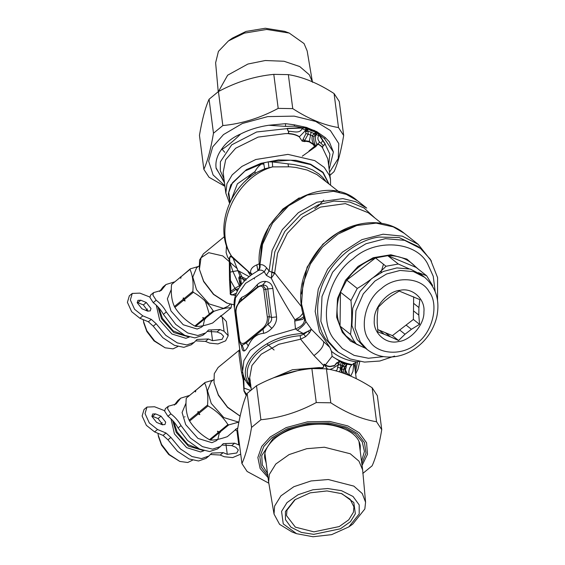 <?xml version="1.0" encoding="UTF-8"?>
<svg xmlns="http://www.w3.org/2000/svg" width="565" height="565" viewBox="0 0 565 565"><rect width="100%" height="100%" fill="white"/><g stroke="black" fill="none" stroke-linecap="round" stroke-linejoin="round"><path stroke-width="0.85" d="M164.599 410.691L154.584 406.772L146.978 407.075L145.05 413.58L149.315 422.952L157.529 429.499L166.004 433.009L170.891 437.409L180.468 448.949L192.022 456.555L201.479 458.582L208.923 456.004L211.748 453.088L223.154 452.636L227.264 454.338L236.784 452.989L238.296 449.952L235.845 447.303L231.728 445.601L234.659 443.193L223.253 443.645L220.435 446.562L212.511 449.147L202.44 446.625L190.462 438.073L181.019 425.579C178.441 420.904 175.058 417.005 170.877 413.877L167.565 408.693L168.292 406.256L176.005 404.067L180.729 398.163L189.042 395.585M174.38 405.077L177.791 400.571L180.729 398.163M218.853 447.628L217.497 448.97L209.573 451.555L199.509 449.027L187.531 440.481L178.088 427.988C175.51 423.312 172.127 419.414 167.939 416.285L164.634 411.101L165.354 408.657L168.292 406.256M207.348 457.071L205.985 458.413L198.548 460.991L189.084 458.957L177.537 451.357L167.96 439.817L163.066 435.417L154.591 431.907L146.384 425.353L142.119 415.988L144.047 409.477L146.978 407.075M162.113 424.675L156.611 422.394L151.929 416.426L152.656 413.99L155.502 413.877L161.004 416.151L165.686 422.119L164.959 424.562L162.113 424.675M151.9 416.059L158.073 418.559L162.784 424.901M234.659 443.193L239.56 445.262M240.711 454.161L232.674 457.594L224.333 456.746L220.216 455.044L210.42 454.493M238.776 444.902L236.94 430.692L237.724 431.06M231.728 445.601L221.932 445.05M236.94 430.692L235.386 430.05M420.494 248.466L417.888 246.397L399.158 237.561L378.96 237.067C358.634 239.645 335.744 256.941 325.871 277.175C314.91 296.957 314.867 323.717 325.779 339.226L335.645 350.102L338.258 352.172L328.385 341.295L320.871 321.337L322.008 296.484L332.587 272.259L349.241 253.918L365.965 243.748L385.372 238.656L404.582 240.337L420.494 248.466L430.368 259.342L437.593 277.627L437.529 300.418M394.624 356.063L379.828 361.021L364.51 362.094L350.208 358.973L338.258 352.172M383.621 356.635L368.415 358.252L354.142 355.385L342.348 348.563L333.901 339.071C318.102 319.656 328.639 275.501 353.061 258.777C375.005 238.239 416.01 240.98 427.613 263.763L433.235 276.25L435.177 291.625M362.038 346.719L350.441 341.048L342.305 332.312L336.641 317.262L337.503 298.525L345.476 280.254L358.033 266.426L373.274 257.697L390.832 254.773L406.899 259.095L418.234 269.088M355.71 343.591L346.034 335.914L343.181 332.121L340.038 326.104C335.942 315.574 336.09 304.274 340.476 292.19L346.762 280.127C354.276 269.336 363.86 261.941 375.527 257.937L387.795 255.691C399.413 255.429 408.855 259.335 416.123 267.415L387.795 255.691L398.297 264.01L408.869 268.707M346.034 335.914L356.529 344.24L353.676 340.448L350.533 334.431C351.903 324.091 352.052 312.791 350.978 300.509L357.257 288.454C368.069 282.027 377.653 274.625 386.022 266.263L398.297 264.01M350.978 300.509L340.476 292.19L340.038 326.104L350.533 334.431M365.583 348.28L356.529 344.24M418.39 272.634L426.617 275.741L432.613 285.551M426.617 275.741L416.123 267.415M377.653 329.522L392.407 335.631L413.375 319.451L413.672 296.78M386.022 266.263L375.527 257.937L346.762 280.127L357.257 288.454M367.243 349.594L364.051 347.065L357.172 339.48L351.931 325.56L352.722 308.229L360.096 291.342L371.714 278.552L383.374 271.454L396.905 267.909L410.303 269.081L421.398 274.745L424.59 277.274C436.18 287.416 440.206 300.806 436.653 317.445C433.171 330.815 425.657 341.437 414.103 349.304C408.502 352.963 402.577 355.35 396.319 356.451C385.295 358.245 375.605 355.957 367.243 349.594L360.364 342.009L355.124 328.096L355.915 310.764L363.288 293.871L374.899 281.08L386.566 273.99L400.098 270.437L413.495 271.61L424.59 277.274M398.191 341.599C410.416 340.794 424.562 324.529 423.905 312.021C425.466 299.168 412.337 287.239 400.027 290.332C387.802 291.137 373.656 307.402 374.312 319.91C372.752 332.764 385.881 344.692 398.191 341.599M385.231 332.658L390.549 336.881L384.257 334.275L378.931 330.052M413.488 310.863L418.806 315.086L418.905 307.544L419.852 299.612L399.208 291.06L391.086 296.025L384.687 300.954L378.232 307.24L377.286 315.171L377.194 322.707L377.914 331.966L384.257 334.275M418.905 307.544L413.587 303.32M406.087 325.073L411.412 329.296L405.013 334.233L399.688 330.009M390.549 336.881L398.565 340.511L392.407 335.631M418.806 315.086L419.534 324.338L413.375 319.451M411.412 329.296L419.534 324.338M405.013 334.233L398.565 340.511M186.026 403.071L182.078 412.492L185.701 424.626L197.955 438.412L211.889 442.692L216.12 440.848L217.977 439.323M218.041 438.581L219.538 432.091M195.843 390.267L186.266 398.163C185.461 406.934 186.408 414.272 189.113 420.169L189.607 421.052C194.48 428.708 201.105 434.923 209.488 439.697L210.293 440.029C214.213 440.347 219.891 439.224 227.321 436.667L236.269 429.026M237.78 428.086L235.464 429.393L235.958 429.577M228.719 424.908L227.914 424.576L219.029 431.865L217.469 431.201L220.329 432.38L219.834 432.204L228.719 424.908L238.896 422.09M220.032 432.282L219.029 431.865M220.329 432.38L218.93 432.938L210.293 440.029M217.469 431.201L218.125 432.606L218.93 432.938M209.488 439.697L218.125 432.606M227.914 424.576C223.013 416.949 216.388 410.734 208.04 405.931L199.148 413.22L199.805 414.632L198.251 413.961L189.607 421.052M199.805 414.632L198.047 411.482L198.654 412.337L207.546 405.048L208.04 405.931M198.654 412.337L199.148 413.22M198.047 411.482L197.757 413.079L198.251 413.961M189.113 420.169L197.757 413.079M207.546 405.048C208.315 396.298 207.369 388.96 204.7 383.042L195.808 390.33L195.518 391.926L194.904 391.072L186.266 398.163M195.215 390.521L194.904 391.072M213.076 380.118L205.003 382.491L195.808 390.33M205.003 382.491L204.7 383.042M213.697 379.652L211.261 381.495L207.496 390.712L211.225 403.403L223.832 417.577L238.155 421.977L238.946 421.822M250.528 386.305L247.583 382.463M246.185 380.916L242.597 377.589M157.981 433.313L158.44 436.519L161.541 445.178L168.73 454.55L179.825 461.436L187.735 462.502L192.552 460.178M162.169 422.641L160.573 424.04M158.2 435.078L161.548 444.436L169.309 454.55L179.825 461.436M170.976 418.806L174.416 433.878L186.676 447.671L200.603 451.951L203.979 450.715M172.6 420.431L176.216 432.402L188.477 446.188L202.884 450.383M173.702 421.652L177.12 431.957L187.898 444.535L200.872 449.627M171.315 289.428L167.367 298.85L170.99 310.976L183.251 324.769L197.178 329.049L201.415 327.199L203.273 325.673M203.329 324.939L204.834 318.448M209.325 314.119L205.716 302.381L204.297 299.966M181.132 276.624L171.555 284.52C170.75 293.291 171.704 300.629 174.408 306.527L174.903 307.409C179.776 315.058 186.401 321.273 194.777 326.054L195.582 326.386C199.509 326.704 205.18 325.581 212.617 323.025L221.565 315.383M231.53 304.471L231.043 307.904L222.158 315.192L220.753 315.75L221.254 315.934M214.015 311.266L213.21 310.934L204.325 318.222L202.764 317.551L205.625 318.738L205.123 318.554L214.015 311.266C221.445 308.702 227.123 307.586 231.043 307.904M205.321 318.639L204.325 318.222M205.625 318.738L204.219 319.296L195.582 326.386M202.764 317.551L203.421 318.964L204.219 319.296M194.777 326.054L203.421 318.964M213.21 310.934C208.308 303.306 201.684 297.091 193.329 292.289L184.444 299.577L185.101 300.99L183.54 300.319L174.903 307.409M185.101 300.99L183.335 297.84L183.95 298.694L192.835 291.406L193.329 292.289M183.95 298.694L184.444 299.577M183.335 297.84L183.046 299.436L183.54 300.319M174.408 306.527L183.046 299.436M192.835 291.406C193.611 282.655 192.665 275.317 189.988 269.399L181.104 276.688L180.807 278.284L180.2 277.429L171.555 284.52M180.503 276.878L180.2 277.429M198.364 266.475L190.299 268.848L181.104 276.688M190.299 268.848L189.988 269.399M198.986 266.002L196.556 267.852L192.792 277.069L196.521 289.753L209.128 303.935L223.443 308.335L228.041 306.23L230.322 304.203M231.071 294.619L230.407 291.582M241.135 284.824L238.797 277.86M143.277 319.663L143.736 322.876L146.836 331.535L154.019 340.9L165.114 347.793L173.031 348.859L177.841 346.536M147.458 308.998L145.862 310.397M143.496 321.436L146.844 330.786L154.605 340.907L165.114 347.793M156.272 305.164L159.704 320.235L171.965 334.028L185.892 338.308L189.268 337.072M157.896 306.788L161.512 318.752L173.773 332.545L188.173 336.733M158.998 308.01L162.409 318.314L173.187 330.885L186.16 335.984M305.277 369.383L300.474 369.821L274.392 377.526M317.601 368.436L319.402 367.582C322.495 368.126 323.886 367.504 323.561 365.725L324.155 364.164L325.482 364.813C326.153 365.59 327.658 366.113 330.009 366.381L333.809 365.611C334.777 366.508 336.253 362.038 337.566 362.638L339.431 361.007L341.041 362.024L340.208 370.195L339.614 371.396L338.689 371.706M317.537 368.436L319.402 367.582L292.388 369.75L268.891 379.786M319.536 367.907C322.551 368.387 323.957 367.645 323.745 365.689L324.133 364.27L327.714 369.489M324.155 364.164L325.334 365.011C325.906 365.908 327.481 366.459 330.066 366.65L333.399 365.979C334.551 367.038 336.288 362.617 337.623 362.984L337.566 362.638M340.836 365.152L338.52 364.623L337.545 367.278C337.411 369.778 336.662 370.901 335.299 370.654L335.116 370.704M344.509 373.642L343.414 370.802L344.382 367.059M343.322 373.218L341.86 371.057L341.719 368.472L343.202 365.739L345.533 363.712L346.91 364.135L345.858 366.395C346.394 366.784 344.488 371.134 345.738 371.085L347.016 373.635C348.266 375.068 349.008 375.492 349.248 374.913L349.791 374.92L350.102 375.859M341.394 372.561L341.161 368.239L343.485 369.736M345.738 363.782L342.821 363.676L343.139 363.203L341.196 361.918L342.821 363.676L341.161 368.239L337.545 367.278M339.727 361.169L338.513 364.623L333.068 368.239L329.861 369.468M341.832 362.214L343.379 362.9L343.139 363.203L345.533 363.712M344.897 363.486L343.379 362.9M325.334 365.011L332.114 356.31C338.082 360.442 344.763 363.203 352.15 364.602L356.798 361.847L358.888 361.395M332.375 356.501L339.431 361.007M338.605 364.46L343.202 365.739L344.389 367.052L346.161 366.198C346.712 366.699 344.551 370.944 345.837 370.76L347.087 373.423C348.188 374.616 348.88 375.019 349.177 374.623C348.379 370.647 349.339 367.321 352.059 364.651C351.882 365.018 350.236 364.87 347.129 364.192L346.91 364.135M342.969 366.035L344.382 367.052M338.513 364.623L337.623 362.984L339.692 361.148M347.129 364.192L346.161 366.198M344.459 366.883L346.882 364.128M323.745 365.689L313.963 355.583C320.807 350.399 324.042 345.766 323.667 341.684L329.882 347.447L319.479 331.909L315.164 311.379L318.286 289.167L327.693 269.145L342.341 252.216L361.847 239.666L383.084 234.207L402.337 236.156L418.199 244.363L431.483 261.143M349.516 375.612L349.721 374.75L350.152 375.88M349.248 374.913L349.721 374.75M332.114 356.31L331.478 351.359C338.718 357.165 347.157 360.654 356.798 361.847M251.263 389.68L249.702 377.611L251.934 365.491L261.192 354.248L278.757 344.283L300.608 339.198L313.963 355.583M350.724 376.128L352.963 371.353L353.817 363.373M243.105 374.178L243.105 379.2L243.211 380.026L243.826 379.977L244.108 390.945L246.368 395.239M331.478 351.359L329.882 347.447M249.935 379.39L249.377 378.974L248.678 379.694C240.683 361.12 267.471 338.244 300.241 335.666L300.608 339.198L305.637 336.648L309.458 332.82L308.144 331.154L311.421 329.296L323.667 341.684M300.241 335.666L303.744 334.261L308.144 331.154L303.25 333.512L305.637 336.648M309.458 332.82L311.421 329.296L305.877 321.471L304.288 318.342C296.809 295.735 300.933 273.622 316.675 252.004C338.145 222.794 380.189 213.16 404.363 233.387L393.254 226.869L376.156 223.126L356.819 225.499L338.025 234.072L322.389 247.209L310.411 263.968L302.967 283.807L301.526 303.928L305.877 321.471C305.178 323.9 302.324 326.831 297.324 330.278L303.25 333.512C264.441 335.031 233.557 364.453 249.652 384.567L250.825 385.259L249.822 380.4L248.678 379.694L250.408 386.919C246.008 382.406 243.409 377.243 242.59 371.438L234.383 307.996C232.724 298.419 237.349 285.24 251.58 274.731L257.887 270.734C260.098 269.625 262.216 269.971 264.251 271.772L266.362 275.339L269.102 271.002L274.562 273.517L271.264 278.171C277.825 291.625 285.721 305.517 294.951 319.832L294.732 321.054L302.692 319.387L304.034 317.664M250.26 380.372C249.716 378.945 249.568 378.96 249.822 380.4M249.702 379.518L248.07 377.759M242.865 373.098L241.439 372.045M239.85 349.657L218.097 367.504L214.269 373.698L214.029 382.752L218.365 395.246L227.561 407.429L240.125 416.151M257.64 287.451L257.294 284.626C259.759 282.232 262.584 281.172 265.755 281.455L262.669 284.986C266.087 285.12 267.796 286.441 267.782 288.948L265.769 289.28L269.3 316.562L267.754 324.275L263.248 328.985L246.093 343.061L242.201 345.236L240.4 343.986L239.179 340.631L235.647 313.349C235.704 310.107 234.856 307.861 239.807 301.548L257.781 286.745L262.669 284.986L265.769 289.28L263.806 289.774L267.337 317.057C267.591 321.386 266.115 325.059 262.895 328.081L245.74 342.15C242.434 344.488 240.379 343.711 239.574 339.826L236.043 312.551C235.789 308.215 237.265 304.542 240.485 301.526L257.64 287.451C260.945 285.12 263 285.89 263.806 289.774M265.755 281.455C269.738 282.069 272.111 284.4 272.867 288.44L267.782 288.948L271.468 317.438L269.3 316.562L267.337 317.057M239.419 341.069L239.574 339.826M235.888 313.794L236.043 312.551M214.029 382.752L218.373 394.871L227.547 407.125L240.132 416.108M239.779 349.721L239.016 351.614L239.087 355.223L241.255 371.007L243.211 380.026L243.953 391.001L246.248 395.535M251.008 387.675L249.645 386.114M243.367 375.153L243.826 379.977M374.983 218.076L364.008 207.934L349.749 202.023L333.979 201.076L318.702 204.643L300.58 214.834L284.845 231.438L274.851 251.785L271.885 271.878L274.668 272.874L274.562 273.517M355.456 372.519L357.61 361.635M230.88 291.307L230.718 293.016L235.817 289.421L238.635 288.574M303.045 313.137L300.029 316.746L294.951 319.832L300.509 318.879L303.808 316.683M271.885 271.878L271.264 278.171L266.362 275.339M381.672 223.38L368.232 212.722L345.385 203.619L320.489 207.072L302.755 217.052L287.359 233.296L277.577 253.212L274.668 272.874L301.187 306.294M238.451 303.172L240.019 299.273L241.749 297.338L240.485 301.526M272.867 288.44L276.553 316.93L271.468 317.438C272.146 320.101 270.91 322.382 267.754 324.275L271.822 328.357C269.046 331.132 266.306 332.792 263.601 333.343C256.8 333.83 251.7 338.011 248.296 345.893C246.884 348.725 245.556 350.399 244.32 350.922C242.915 351.366 241.968 349.629 241.481 345.702L241.446 345.434M263.601 333.343L262.895 328.081M248.296 345.893L245.74 342.15M240.4 343.986L241.785 345.674M244.32 350.922L242.201 345.236L241.502 345.505M294.732 321.054L295.474 328.957L297.324 330.278M242.59 371.438L243.903 360.639L250.182 350.406L269.272 336.641L295.474 328.957C302.077 326.288 305.051 322.834 304.394 318.611M249.109 276.631L238.063 270.614L232.928 271.511L239.426 285.77L234.913 288.312L237.3 291.074M240.146 286.201L239.313 278.912L239.701 278.001L240.626 278.333L240.881 276.575L246.382 279.011M239.694 282.719L238.804 277.789L239.468 276.56L240.881 276.575M266.645 267.902L269.102 271.002L272.104 250.465L282.288 229.651L298.355 212.666L316.873 202.228L342.877 198.605L355.639 201.705L366.734 208.111L357.532 200.815L346.331 194.367L333.449 191.288L307.268 195.087L288.637 205.78L272.563 223.119L262.57 244.271L259.942 264.978C261.955 264.145 264.187 265.119 266.645 267.902L264.251 271.772L245.598 283.284L235.45 297.882L234.383 307.996M241.997 297.176C246.213 295.622 251.312 291.441 257.294 284.626M276.553 316.93C276.843 321.019 275.268 324.826 271.822 328.357M266.906 343.781L274.096 350.003M251.799 274.569L231.629 256.206C230.661 255.274 229.821 256.312 229.093 259.314L229.623 259.201L229.877 262.273L232.928 271.511L229.877 262.273L229.334 262.188L229.503 279.731L230.245 292.931L230.718 293.016C230.082 294.358 230.831 294.909 232.964 294.662L236.375 293.164M230.245 292.931C229.877 294.407 230.767 295.092 232.914 294.979L235.909 295.205M232.928 271.511L230.153 272.132L230.887 291.314L230.428 291.272M229.899 262.266L230.146 272.132L229.531 272.083M357.532 200.815C321.4 168.737 252.633 215.922 259.526 266.553L259.942 264.978C260.451 267.443 259.773 269.364 257.887 270.734M254.532 278.99L254.292 278.418M259.363 263.721L256.814 264.865C252.308 266.786 250.246 269.399 250.62 272.697L251.376 274.343L231.947 257.259C230.668 256.072 229.906 256.729 229.623 259.201M244.278 281.109L239.03 271.052M237.328 268.707L222.758 255.91L208.725 252.682L201.027 257.781L199.389 269.47M224.376 236.643L203.393 253.855L199.558 260.055L199.325 269.11L203.661 281.603L213.429 294.344L226.664 303.01L234.15 304.81M199.325 269.11L203.661 281.229L213.725 294.344L227.349 303.271M232.914 294.979L235.563 295.453M229.503 279.731L230.124 279.781L234.913 288.312L230.887 291.314M226.452 245.676L226.113 252.513L227.54 256.913L229.093 259.314L229.334 262.188M251.842 274.541L249.659 272.888M250.422 275.593L247.576 270.889M339.565 192.277L316.93 174.578L307.162 170.051L296.208 167.508L290.099 166.83L272.662 166.887C236.008 176.739 212.602 227.688 231.629 256.206L229.63 253.162M232.681 257.11L240.125 276.391L240.132 278.008M250.62 272.697L252.096 274.357M256.814 264.865L257.894 270.607M230.124 202.101L228.74 192.439L232.469 182.763L244.899 171.04L263.622 162.96C259.942 164.627 257.054 167.501 254.963 171.569L250.931 174.86L245.295 181.231M231.24 199.862L237.378 183.844L254.963 171.569L255.225 173.462M326.04 181.549L322.777 177.459L318.928 173.935L312.65 169.952L304.959 166.915L294.393 164.627L272.33 161.922L272.662 166.887L264.625 168.794L257.365 172.113C229.206 187.94 215.074 227.229 229.651 253.198M272.33 161.922L268.241 161.837L263.622 162.96L264.625 168.794M328.597 183.576L322.869 172.65L310.503 164.563L290.544 160.185L268.241 161.837L268.94 167.579M323.922 145.099L323.081 145.537C321.506 142.987 315.821 140.678 318.709 135.551L319.119 135.169L325.172 144.273L323.088 145.537C322.94 146.999 322.686 147.557 322.325 147.19C320.503 145.17 318.695 144.089 316.909 143.955L315.779 146.752L313.886 144.979L313.639 144.089L314.924 144.273C313.737 140.89 313.427 138.411 313.985 136.822L314.903 135.572L315.934 135.155C314.988 138.192 315.312 141.123 316.909 143.955L315.63 146.554L314.924 144.273M315.779 146.752L313.674 145.283L312.643 143.68L313.639 144.089C312.035 141.243 311.626 138.46 312.41 135.748L313.985 136.822M313.674 145.283L312.643 143.68L309.203 141.292L305.7 140.805L302.339 141.052L303.066 139.357L304.712 140.395L308.25 134.025L307.763 129.865L305.213 130.663L305.375 130.091L307.508 129.039L307.678 127.965L311.824 130.07L316.654 131.574L307.678 127.965M303.066 139.357L305.976 133.51L312.41 135.748L314.062 133.51L314.903 135.572M305.976 133.51L305.305 130.734L307.763 129.865L307.508 129.039M305.305 130.734L299.429 136.716C296.583 134.922 293.256 133.877 289.457 133.58C286.9 133.199 289.513 132.641 288.602 131.257C293.193 131.271 299.733 134.018 302.084 128.665L305.375 130.091L305.947 127.909L311.499 130.896L316.273 132.055L317.022 133.425L317.255 132.591L319.119 135.169L319.479 134.929L325.341 144.167L323.759 145.382M312.494 144.018L309.224 141.864L311.096 132.281L314.062 133.51L315.595 132.387L316.245 134.597L315.948 135.106L314.966 132.846L315.863 135.106M309.224 141.864L305.912 141.292L304.712 140.395L304.726 141.582L302.155 141.109L299.281 136.857C296.47 135.134 293.193 134.138 289.435 133.87C286.843 133.524 289.527 131.92 288.482 131.68L287.288 128.587L305.947 127.909L305.856 127.408L306.371 127.393L294.45 124.858L294.301 126.165L302.275 127.655L305.856 127.408M302.155 141.109L299.281 136.857M318.709 135.551L316.245 134.597L317.82 132.598L319.479 134.929M288.482 131.68L287.804 130.141M287.755 130.48L287.253 128.396L302.275 127.655L302.282 128.078M322.325 147.19L322.368 147.507C320.546 145.466 318.766 144.365 317.036 144.209M305.912 141.292L304.726 141.582M289.457 133.58L285.233 133.63L258.12 137.097L235.669 148.228L225.682 159.718L223.147 172.417L225.838 193.173L229.581 203.287M305.432 127.471L305.573 128.686L307.452 127.817M315.595 132.387L316.103 131.454M325.172 144.273L329.882 154.118L328.639 165.305M322.975 145.961L322.368 147.507L327.806 158.878L330.49 179.628L329.459 175.44L324.232 167.381L314.783 160.622L287.924 154.379L255.776 159.514L241.912 166.421L232.166 174.896L226.939 183.703L225.838 193.173M302.084 128.665L302.028 127.704M287.288 128.587L256.63 131.991L231.692 144.852L220.399 161.752L220.301 170.736L223.98 178.851M316.351 131.497L316.273 132.055L317.82 132.598M319.048 135.021L319.395 134.738L324.437 138.637L325.341 137.648L316.654 131.574M224.34 181.605L216.155 168.469C215.216 162.289 216.847 156.145 221.063 150.05C227.639 145.876 234.15 140.53 240.598 134.025C249.087 129.703 258.495 126.779 268.827 125.261L285.48 126.383L294.301 126.165M221.063 150.05C225.371 143.129 231.883 137.782 240.598 134.025M294.45 124.858L285.572 123.657L268.827 125.261M306.371 127.393L307.155 127.641M317.304 131.92L317.615 132.281M325.341 137.648L329.303 141.737L333.399 151.999L324.437 138.637M333.399 151.999L329.169 169.408M224.496 182.834L216.063 167.833M322.643 140.494L321.068 143.319M319.691 141.984L315.955 146.406M315.701 146.653L302.282 156.194M224.785 152.296L222.723 150.036M263.975 164.104L260.084 164.012M149.887 297.049L139.88 293.129L132.274 293.426L130.346 299.937L134.604 309.302L142.818 315.856L151.293 319.366L156.187 323.766L165.764 335.306L177.311 342.906L186.775 344.94L194.212 342.362L197.037 339.445L208.443 338.993L212.56 340.695L222.073 339.346L223.585 336.309L221.134 333.661L217.024 331.959L219.955 329.55L208.549 330.002L205.724 332.919L197.799 335.504L187.735 332.976L175.757 324.43L166.315 311.937C163.73 307.261 160.354 303.363 156.166 300.234L152.861 295.05L153.581 292.606L161.3 290.424L166.018 284.52L174.338 281.942M159.676 291.434L163.087 286.921L166.018 284.52M204.149 333.986L202.793 335.328L194.869 337.905L184.797 335.384L172.819 326.838L163.384 314.345C160.799 309.669 157.416 305.771 153.235 302.642L149.923 297.458L150.65 295.015L153.581 292.606M192.637 343.428L191.281 344.77L183.837 347.341L174.38 345.314L162.826 337.715L153.249 326.175L148.362 321.768L139.887 318.264L131.673 311.711L127.408 302.339L129.343 295.834L132.274 293.426M147.401 311.033L141.9 308.751L137.224 302.784L137.945 300.34L140.798 300.227L146.3 302.508L150.975 308.476L150.255 310.92L147.401 311.033M137.189 302.409L143.369 304.916L148.079 311.251M219.955 329.55L224.072 331.252L228.196 335.709L225.647 340.822L217.963 343.944L209.622 343.103L205.512 341.401L195.716 340.85M224.072 331.252L222.229 317.05L226.36 321.506L228.196 335.709M217.024 331.959L207.228 331.408M222.229 317.05L220.675 316.407M343.675 135.487L339.275 101.481L334.077 93.557C318.328 83.33 303.08 77.017 288.341 74.622L273.792 74.368C254.829 76.183 236.375 81.911 218.429 91.551L209.078 99.228C205.363 107.357 202.157 119.399 199.452 135.353L203.852 169.359C207.567 161.23 210.78 149.188 213.478 133.234L222.829 125.557C241.792 123.749 260.246 118.014 278.192 108.374L292.748 108.621C308.497 118.855 323.745 125.162 338.484 127.563L343.675 135.487C340.978 151.441 337.771 163.483 334.056 171.612L329.939 175.348M313.956 130.247L316.082 131.56M329.529 172.198L338.28 158.461L338.774 143.567L330.363 130.508L315.729 121.454L294.167 116.129L267.732 116.609L242.364 123.495L223.507 134.569L212.722 146.844L208.647 161.152L213.097 174.959L224.87 185.744M224.948 186.33L209.05 177.283L203.852 169.359M213.478 133.234L209.078 99.228M218.429 91.551L222.829 125.557M278.192 108.374L273.792 74.368M288.341 74.622L292.748 108.621M338.484 127.563L334.077 93.557M268.813 483.195L247.124 471.471L241.926 463.547C245.641 455.418 248.847 443.377 251.552 427.423L260.903 419.746C279.866 417.93 298.32 412.203 316.266 402.562L330.815 402.81C346.571 413.036 361.812 419.35 376.551 421.751L381.749 429.675C379.051 445.63 375.845 457.671 372.13 465.8L362.772 473.47M264.865 453.801L265.02 454.175M359.036 442.007L359.1 441.611M381.749 429.675L377.349 395.67L372.151 387.745C356.402 377.519 341.154 371.205 326.415 368.804L311.866 368.557C292.903 370.372 274.449 376.099 256.503 385.74L247.152 393.417C243.437 401.546 240.224 413.587 237.526 429.541L241.926 463.547M376.551 421.751L372.151 387.745M326.415 368.804L330.815 402.81M316.266 402.562L311.866 368.557M256.503 385.74L260.903 419.746M251.552 427.423L247.152 393.417M218.231 91.692L215.625 62.786L218.422 51.394L228.437 40.927L244.285 33.144L266.687 29.451L289.224 33.06L304.062 43.576L307.169 50.935L312.473 82.299M228.437 40.927L232.385 38.123L246.022 31.428L265.296 28.25L284.689 31.35L289.224 33.06M218.471 91.537L227.646 75.202L247.908 64.036L265.239 60.526L283.997 61.253L299.711 66.543L309.281 74.75L312.389 81.826M314.783 146.151L309.013 150.94M306.654 127.888L306.689 129.484M306.64 130.247L306.428 131.687M295.34 499.411L286.985 510.16L286.497 515.584L295.368 527.152L313.914 531.849L339.24 526.559L348.767 519.8L353.415 512.286L353.902 506.861L350.131 499.241L341.239 493.471M327.001 490.936L310.227 492.835L294.775 499.799L285.424 511.523L285.438 519.595L290.982 527.202L301.364 532.414L313.766 534.349L340.427 528.784L350.455 521.672L355.35 513.762L353.824 502.525L341.882 493.704L327.001 490.936M348.824 526.905L352.772 524.101L364.842 508.973L365.576 502.243L362.236 493.513L353.838 486.112L328.258 479.516L311.054 480.949L293.856 486.698L280.911 495.872L274.604 506.085L274.032 514.086L279.59 524.348L291.985 531.969L296.512 533.671L313.038 536.75L331.662 534.638L348.824 526.905L359.213 513.889L359.192 504.926L353.033 496.473L341.507 490.688L327.735 488.534L312.925 489.77L298.122 494.714L286.992 502.61L281.561 511.396L283.249 523.882L296.512 533.671M365.576 502.243L362.645 469.903L358.952 461.139L350.272 453.766L324.409 447.226L306.738 448.695L289.082 454.599L275.798 464.02L269.314 474.501L268.636 482.072L274.032 514.086M177.926 401.666L174.995 404.074M170.877 413.877L167.939 416.285M181.019 425.579L178.088 427.988M170.891 437.409L167.96 439.817M166.004 433.009L163.066 435.417M157.529 429.499L154.591 431.907M161.004 416.151L158.073 418.559M155.502 413.877L152.571 416.278M227.264 454.338L225.965 444.288M220.216 455.044L223.154 452.636M369.065 340.109C358.937 327.665 365.696 299.351 381.354 288.63C395.422 275.459 421.709 277.217 429.153 291.822C439.28 304.267 432.522 332.58 416.864 343.301C402.796 356.473 376.509 354.714 369.065 340.109M336.514 371.078L335.299 370.654M344.389 367.052L345.759 374.108M353.775 365.484L353.436 363.627M354.213 363.125L356.254 378.691M246.679 394.49L243.925 390.493M250.45 390.366L243.896 388.035M301.47 293.913L307.113 267.139L322.763 244.299L337.757 232.815L355.392 225.922M383.48 264.243L380.965 272.584M355.858 361.727L355.11 369.835M236.219 289.245L237.484 290.707M236.17 289.273L237.455 290.763M250.768 387.216L251.256 387.809M240.054 285.502L239.426 285.77L239.991 286.42M241.424 284.449L240.626 278.333L246.079 280.092M260.119 263.431L261.524 244.984L269.343 225.654L282.839 209.036L299.252 197.877M288.023 163.793L288.489 166.717M305.912 131.85L308.13 131.059L311.096 132.281M328.922 183.837L323.06 172.297L310.651 164.196L296.067 160.354L278.481 159.93L260.924 163.334L246.411 169.648L230.795 184.861L228.295 193.844L230.012 202.355M311.499 130.896L311.824 130.07M285.572 123.657L285.48 126.383M163.221 288.023L160.283 290.431M156.166 300.234L153.235 302.642M166.315 311.937L163.384 314.345M156.187 323.766L153.249 326.175M151.293 319.366L148.362 321.768M142.818 315.856L139.887 318.264M146.3 302.508L143.369 304.916M140.798 300.227L137.86 302.635M212.56 340.695L211.261 330.638M205.512 341.401L208.443 338.993M267.824 475.822L261.242 467.008L259.829 456.753L263.756 446.597L271.737 437.896L287.062 428.892L307.685 423.291L329.169 422.902L346.698 427.232L357.433 433.574L364.467 442.579L366.007 453.165L361.84 463.653M362.073 465.461L367.483 454.309L366.579 442.762L359.347 432.847L347.793 425.904L329.67 421.426L307.459 421.829L286.137 427.62L270.289 436.929L261.729 446.407L257.866 457.481L260.119 468.477L268.057 477.63M361.529 461.259L364.418 451.52L362.278 441.936L355.484 433.864L345.589 428.136L328.639 423.948L307.854 424.329L287.91 429.739L273.086 438.454L261.743 455.567L262.329 465.016L267.513 473.428M266.193 463.194L264.787 458.236C264.258 455.037 264.399 448.483 273.425 439.754C285.954 427.839 312.636 421.278 332.905 425.424C349.65 429.294 358.789 436.109 360.301 445.877L360.209 451.025M208.923 456.004L205.985 458.413M220.435 446.562L217.497 448.97M184.96 416.666L184.586 417.019M305.721 369.319L302.861 369.545M353.584 363.528L352.934 364.143M404.363 233.387L418.206 244.363M359.785 361.551L357.977 369.206L355.639 373.959M257.294 271.038C258.615 270.211 259.356 268.714 259.526 266.553M314.783 208.732L319.147 205.215L323.674 200.102M330.56 185.129L330.49 179.628M194.212 342.362L191.281 344.77M205.724 332.919L202.793 335.328M268.636 482.072L264.929 453.434M362.645 469.903L358.945 441.265"/></g></svg>
